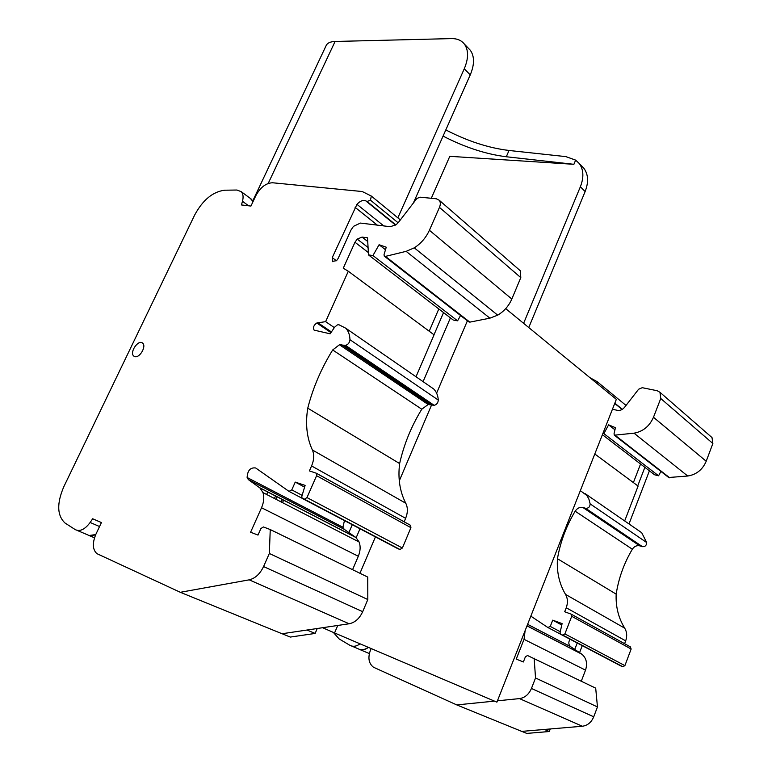 <?xml version="1.0" encoding="UTF-8"?>
<svg xmlns="http://www.w3.org/2000/svg" width="772" height="772" viewBox="0 0 772 772"><rect width="100%" height="100%" fill="white"/><g stroke="black" fill="none" stroke-linecap="round" stroke-linejoin="round"><path stroke-width="1.16" d="M277.138 496.734L276 499.291M281.259 501.993L282.398 499.445M337.74 625.465L334.556 632.953L322.609 627.713M467.388 320.814L436.605 393.151M431.606 404.904L399.298 480.831M375.433 536.897L359.955 573.268M334.556 632.953L496.907 702.163L616.346 399.346L505.689 308.636M602.913 433.391L603.878 433.623L608.606 424.841L615.429 427.678L614.039 433.835L614.348 435.186L634.024 433.179C643.018 431.538 649.503 426.231 653.479 417.266L660.745 398.497L712.865 443.495L712.006 437.57L711.06 436.74M712.865 443.495L706.206 461.26C702.53 469.723 696.373 474.645 687.717 476.015L668.735 477.511L614.618 435.389M602.401 434.694L654.54 474.761L658.574 475.793L660.9 471.412M633.387 482.596L640.557 464.02M624.673 520.946L638.097 486.08L594.797 453.984M624.606 643.703L625.677 640.866C627.289 636.215 626.97 631.988 624.712 628.167C618.459 618.025 615.612 606.676 616.172 594.131C618.652 578.18 624.037 563.203 632.336 549.22C634.294 546.325 636.775 545.206 639.766 545.852L642.42 546.653C645.122 546.817 646.54 545.457 646.695 542.542L641.715 532.728L638.145 530.258M620.852 665.937L622.83 666.728L624.905 665.618L631.139 649.03L630.309 646.849M581.316 681.136L585.514 670.144C587.627 663.486 586.431 658.178 581.914 654.241L570.508 646.569C568.433 644.524 568.279 642.082 570.054 639.226M371.168 648.557L370.309 650.593C367.742 657.956 368.784 663.495 373.436 667.211L456.763 704.913L521.727 731.383L582.358 726.24C587.579 725.526 591.362 722.38 593.726 716.812L597.46 706.94L595.694 688.141L527.556 655.534L525.433 656.711L523.368 661.971L516.246 659.105L524.034 639.332L525.124 630.637M577.224 642.999L574.744 649.416M644.871 467.33L637.749 485.82M368.418 647.39C365.175 649.812 362.029 650.41 358.98 649.194M359.192 649.291L369.354 653.566M649.406 470.814L628.997 523.937M582.252 645.643L579.569 652.649M550.253 728.961L549.278 731.518L526.736 733.4L521.776 731.383M544.376 729.463L549.278 731.518M360.051 643.829C356.423 646.502 352.997 646.975 349.784 645.247L339.082 638.878L333.359 632.432M368.215 647.303C364.606 649.966 361.19 650.429 357.976 648.702L351.636 646.029M456.763 704.913L494.466 701.121M497.438 700.812L519.469 698.602C524.883 697.772 528.868 694.395 531.445 688.46L535.536 677.97L597.46 706.94M535.536 677.97L534.137 658.149M530.837 616.143L547.859 627.501L550.262 626.43L552.713 620.157L561.784 625.021M552.713 620.157L562.103 623.602L560.086 632.451L560.626 634.256L562.72 635.105L564.892 633.899L571.714 616.288L571.299 614.213L564.689 611.762L566.243 607.767C568.018 602.845 567.777 598.387 565.529 594.401C559.285 583.825 556.593 571.936 557.452 558.725L616.172 594.131M557.452 558.725C560.375 541.905 566.281 526.06 575.159 511.199C577.263 508.13 579.84 506.895 582.918 507.513L585.649 508.294C588.428 508.42 589.933 506.953 590.155 503.894L588.853 498.963L586.817 495.46L580.332 490.645M603.878 433.623L658.574 475.793M608.606 424.841L614.946 429.811M660.745 398.497L659.973 392.301L657.204 390.728L642.217 387.689L638.598 389.252L624.577 407.288C622.493 409.749 620.099 410.762 617.417 410.337L612.437 409.247M597.489 383.896L597.123 381.667L589.827 377.614M180.33 592.298L282.05 633.744L349.147 623.766C354.995 622.579 359.511 618.546 362.686 611.675L367.81 599.535L269.341 553.476L263.561 566.561C260 573.982 255.204 578.402 249.173 579.84L180.33 592.298L96.905 553.649C92.544 549.616 92.206 543.141 95.911 534.224L101.431 522.548L92.659 518.774L90.141 522.48C84.891 529.476 79.921 531.85 75.241 529.611L65.012 523.011C57.06 515.522 56.665 503.412 63.835 486.678L194.679 214.992C202.824 199.958 212.821 191.697 224.681 190.211L236.956 190.028L241.25 191.688C243.17 193.83 243.576 197.034 242.476 201.289L241.462 204.947L250.929 206.076L255.86 195.634C260.425 187.297 266.002 183.012 272.584 182.771L362.242 191.533L371.322 196.049L370.483 200.189L367.057 201.482L365.725 200.826C362.937 199.832 360.013 201 356.963 204.339L332.24 257.636L332.346 261.37L336.553 260.666L338.088 258.533L351.019 229.979L353.46 226.35L360.428 223.069L390.352 226.717L396.364 224.536L398.535 222.278L416.899 198.452L420.103 197.188L436.344 198.78L439.249 200.257C440.6 202.061 440.667 204.435 439.461 207.388L520.801 277.63L520.357 270.808L519.373 269.949M520.801 277.63L511.826 299.034C508.777 305.963 504.068 311.338 497.699 315.159L489.892 318.17L469.839 322.136L468.672 321.808L384.514 256.314M269.341 553.476L270.248 529.553L263.368 526.948L260.907 528.559L257.993 535.083L250.601 532.226L261.534 507.744C263.908 502.167 264.4 497.12 263.001 492.613L259.952 487.972L248.333 479.586L247.117 477.492C247.532 470.447 250.389 467.272 255.696 467.986L289.017 491.388L291.787 489.892L295.232 482.104L305.123 485.405L301.852 496.251L301.977 498.094L304.438 499.233L306.976 497.573L316.597 475.706L316.366 473.236L309.398 470.901L311.579 465.95C314.117 459.861 314.378 454.534 312.38 449.979C306.783 437.898 305.249 423.963 307.758 408.166C312.94 387.872 321.248 368.476 332.684 349.967L339.429 344.766L345.557 345.393C348.172 344.524 349.648 342.623 349.957 339.69C349.822 334.816 348.404 330.985 345.721 328.197L338.869 324.713L337.364 324.896L334.681 327.125L330.155 333.803L314.108 330.127C312.805 327.579 313.702 325.205 316.8 323.005L325.62 321.644L348.307 271.252L343.26 268.212L354.975 242.254L357.233 239.098L362.078 237.091L367.52 237.805L368.495 254.905L453.212 320.023L457.584 320.824L460.556 315.497M429.203 331.217L438.805 308.954M416.012 376.755L434.057 334.816L348.307 271.252M404.171 521.795L405.628 518.33C407.877 512.666 407.925 507.638 405.792 503.267C399.838 491.677 397.783 478.447 399.626 463.557C403.901 444.498 411.283 426.376 421.773 409.208L428.18 404.499L434.192 405.329C436.72 404.596 438.091 402.839 438.284 400.07C437.965 395.438 436.431 391.742 433.7 388.982L429.975 386.415M397.831 548.68L399.964 549.49L402.376 548.004L410.916 527.681L410.598 525.346L316.356 473.217L410.598 525.346M352.582 569.678L358.305 556.265C360.418 551.063 360.688 546.325 359.134 542.021L355.95 537.544L344.196 529.274L342.913 527.257L344.457 520.608M367.733 577.07L270.248 529.553M367.81 599.535L367.742 577.08L270.248 529.573M307.758 408.166L399.626 463.557M295.232 482.104L304.602 487.132M325.63 321.635L334.344 327.618M439.461 207.388L429.406 230.268L511.826 299.034M368.495 254.905L372.944 255.542L379.091 244.734L386.251 247.204L384.041 254.567L384.244 256.101L385.421 256.391L406.14 251.344L414.274 247.841C420.962 243.537 426.009 237.679 429.406 230.268M134.81 356.606C139.655 358.324 146.719 346.117 142.617 343.135C138.4 339.024 129.136 352.601 133.797 356.075L134.81 356.606M250.34 198.423L253.042 201.598M95.834 534.388C92.708 536.096 90.006 536.26 87.728 534.88L77.055 530.374M92.659 518.774L101.421 522.567M379.091 244.734L385.489 249.752M372.944 255.542L457.584 320.824M352.273 524.719L348.886 532.574M443.543 312.592L433.999 334.778M267.807 491.909L266.649 494.485M282.513 502.64L283.652 500.092M274.417 498.48L275.556 495.913M450.414 317.871L423.075 381.648M360.003 528.781L356.162 537.727M317.244 628.514L315.13 633.436L290.282 637.074L282.098 633.735M95.747 534.581L89.05 535.507M88.963 535.478L94.502 537.804M307.005 630.039L315.13 633.436M573.885 164.311L506.307 156.755L509.018 150.472L565.866 156.62L575.642 160.122L573.885 164.311L449.796 156.32L431.287 198.288M443.07 136.104C464.84 147.327 485.916 154.207 506.307 156.755M509.018 150.472C488.618 148.002 467.552 141.151 445.811 129.918M397.85 217.849L464.262 68.795C468.604 58.45 468.652 50.228 464.416 44.129C461.444 40.356 457.149 38.513 451.514 38.6L335.096 41.466C330.532 41.649 327.608 42.885 326.353 45.191M575.642 160.122L579.212 163.452C583.642 169.57 584.037 177.328 580.38 186.747L523.609 323.323M581.692 166.028L583.912 168.335C588.341 174.443 588.746 182.192 585.128 191.562L528.762 327.55M413.541 202.611L470.254 74.874C474.558 64.587 474.587 56.385 470.331 50.276L468.16 48.028M280.747 501.732L281.877 499.175M519.469 698.602L582.358 726.24M531.445 688.46L593.726 716.812M524.034 639.332L585.514 670.144M527.025 625.803L581.47 653.923M570.508 646.569L527.604 624.336L570.672 646.685M548.091 627.626L560.511 634.159M550.262 626.43L560.26 631.718M560.983 634.459L621.142 666.091M562.72 635.105L622.83 666.728M564.892 633.899L624.905 665.618M571.714 616.288L631.139 649.03M566.243 607.767L625.677 640.866M565.529 594.401L624.712 628.167M575.159 511.199L632.336 549.22M582.918 507.513L639.766 545.852M585.649 508.294L642.42 546.653M590.155 503.894L646.695 542.542M615.458 435.543L669.816 477.878M634.024 433.179L687.717 476.015M653.479 417.266L706.206 461.26M614.724 403.457L622.107 409.459M614.821 403.206L622.338 409.324M249.173 579.84L349.147 623.766M263.561 566.561L362.686 611.675M291.787 489.892L302.122 495.354M289.268 491.523L302.122 498.278M306.976 497.573L402.376 548.004M304.438 499.233L399.964 549.49M312.38 449.979L405.792 503.267M302.605 498.596L398.14 548.834M316.597 475.706L410.916 527.681M311.579 465.95L405.628 518.33M332.684 349.967L421.773 409.208M349.957 339.69L438.284 400.07M354.975 242.254L368.36 252.56M355.072 207.33L377.296 225.125M332.24 257.636L336.447 260.762M242.476 201.289L248.603 205.796M90.141 522.48L99.54 526.533M263.001 492.613L359.134 542.021M261.534 507.744L358.305 556.265M247.117 477.492L342.913 527.257M316.472 473.342L410.694 525.442M339.429 344.766L428.18 404.499M345.557 345.393L434.192 405.329M316.8 323.005L330.956 332.607M357.233 239.098L368.07 247.503M414.274 247.841L497.699 315.159M356.963 204.339L383.771 225.916M370.483 200.189L398.12 222.79M367.057 201.482L395.853 224.922M365.725 200.826L395.582 225.115M385.421 256.391L469.839 322.136M406.14 251.344L489.892 318.17M362.078 237.091L367.733 241.501M317.823 322.696L331.42 331.931M344.495 345.393L433.16 405.281M341.591 344.766L430.293 404.576M248.497 479.711L344.36 529.399M259.498 487.615L355.487 537.196M335.096 41.466L268.202 183.437M580.38 186.747L585.128 191.562M464.262 68.795L470.254 74.874M526.996 625.88L581.914 654.241M571.299 614.213L630.695 647.061M585.224 493.694L641.715 532.728M659.973 392.301L712.006 437.57M597.123 381.667L626.024 405.425M439.249 200.257L520.357 270.808M345.721 328.197L433.7 388.982M133.797 356.075L134.637 356.558M241.25 191.688L251.73 199.446M314.108 330.127L314.696 330.522M332.346 261.37L332.848 261.747M371.322 196.049L400.35 219.904M253.341 200.961L252.357 200.228M248.333 479.586L344.196 529.274M259.952 487.972L355.95 537.544M326.344 45.181L252.898 200.633M583.893 168.315L579.203 163.442M470.331 50.286L464.426 44.149"/></g></svg>
